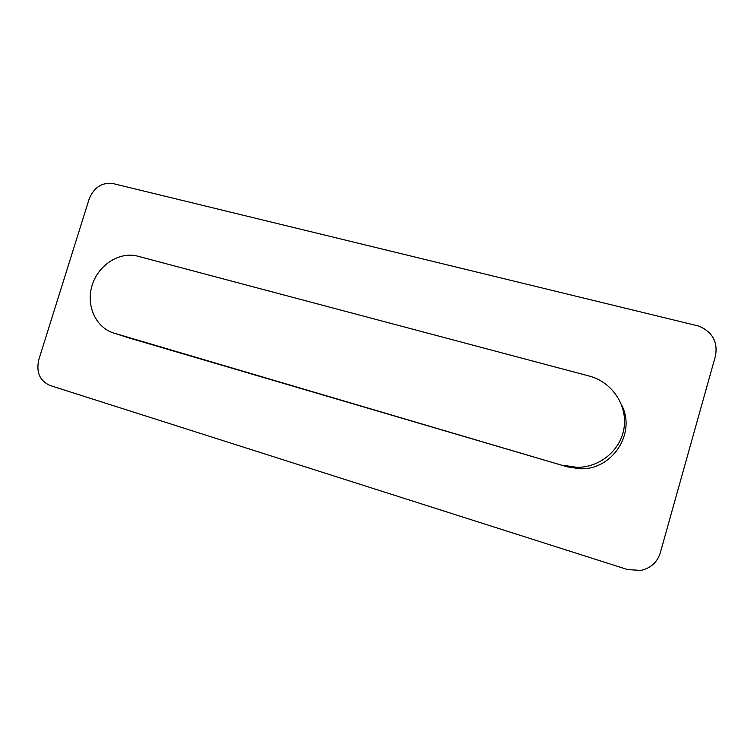 <?xml version="1.0" encoding="UTF-8"?>
<svg xmlns="http://www.w3.org/2000/svg" width="754" height="754" viewBox="0 0 754 754"><rect width="100%" height="100%" fill="white"/><g stroke="black" fill="none" stroke-linecap="round" stroke-linejoin="round"><path stroke-width="1.13" d="M128.736 337.849L567.197 466.83L579.694 468.734C612.059 470.496 636.602 433.258 621.569 404.907M563.775 465.35L576.687 467.31C599.835 467.8 621.221 449.893 624.152 427.216C627.3 404.568 611.532 381.826 589.317 376.076L136.625 255.889C118.284 251.798 97.718 265.766 91.95 285.917C85.937 306.001 96.06 327.971 114.174 333.183L567.197 466.83M50.009 385.473L627.639 569.59L640.909 570.42C650.759 568.177 657.215 562.333 660.268 552.88L715.452 356.001C718.006 342.062 712.539 332.109 699.024 326.143L113.081 183.58C101.913 182.166 93.92 187.35 89.104 199.15L38.812 359.649C36.004 372.231 39.736 380.836 50.009 385.473M130.15 338.301L114.174 333.183M579.694 468.734L576.687 467.31"/></g></svg>
